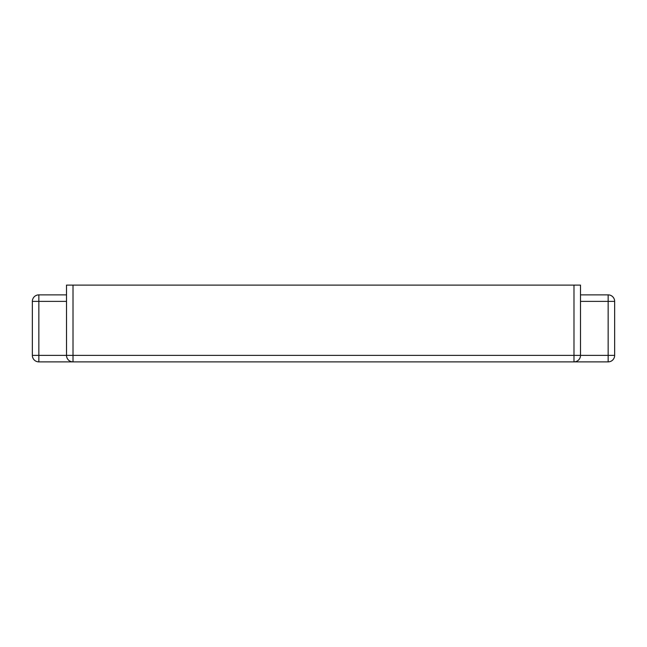 <?xml version="1.0" encoding="UTF-8"?>
<svg xmlns="http://www.w3.org/2000/svg" width="647" height="647" viewBox="0 0 647 647"><rect width="100%" height="100%" fill="white"/><g stroke="black" fill="none" stroke-linecap="round" stroke-linejoin="round"><path stroke-width="0.97" d="M580.496 294.87L608.148 294.87A6.502 6.502 0 0 1 614.65 301.381L614.65 355.381A6.502 6.502 0 0 1 608.148 361.883L73.014 361.883A6.502 6.502 0 0 1 66.504 355.381L73.014 355.381L73.014 361.883L38.852 361.883A6.502 6.502 0 0 1 32.35 355.381L38.852 355.381L38.852 361.883M580.496 301.381L608.148 301.381L608.148 355.381L580.496 355.381L580.496 285.117L573.986 285.117L573.986 355.381L580.496 355.381L580.472 355.923M580.399 356.481L580.286 357.007M580.124 357.54L579.922 358.042M579.68 358.535L579.364 359.036M578.984 359.546L578.604 359.958M576.995 361.147L576.34 361.447M575.595 361.681L574.811 361.835M580.496 355.381A6.502 6.502 0 0 1 573.986 361.883L573.986 355.381L73.014 355.381L73.014 285.117L573.986 285.117M73.014 285.117L66.504 285.117L66.528 355.923M66.601 356.481L66.714 357.007M66.876 357.54L67.086 358.05M67.32 358.519L67.636 359.036M68.016 359.546L68.388 359.958M70.005 361.147L70.66 361.447M71.413 361.689L72.181 361.835M66.504 294.87L38.852 294.87A6.502 6.502 0 0 0 32.35 301.381L32.35 355.381M614.65 301.381L608.148 301.381L608.148 294.87M608.148 361.883L608.148 355.381L614.65 355.381M38.852 294.87L38.852 355.381L66.504 355.381M32.35 301.381L66.504 301.381"/></g></svg>
